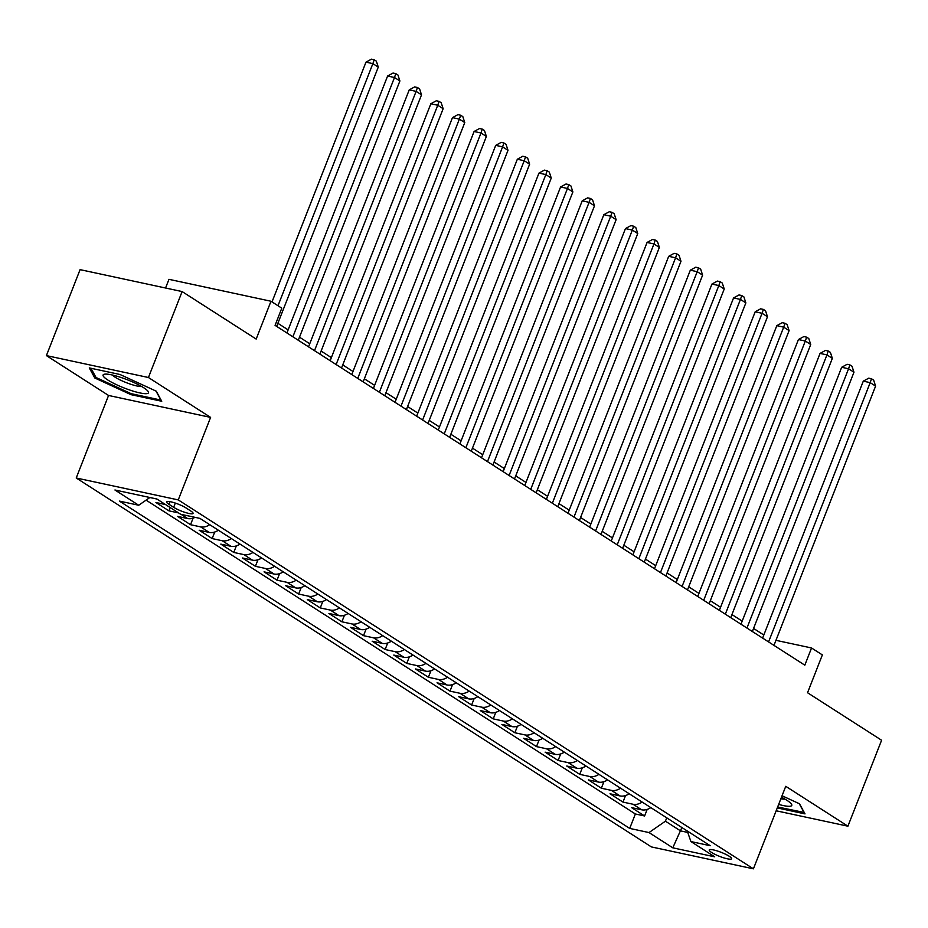 <?xml version="1.0" encoding="UTF-8"?>
<svg xmlns="http://www.w3.org/2000/svg" width="928" height="928" viewBox="0 0 928 928"><rect width="100%" height="100%" fill="white"/><g stroke="black" fill="none" stroke-linecap="round" stroke-linejoin="round"><path stroke-width="1.39" d="M729.222 856.254A12.018 2.169 -158.6 0 0 717.112 850.895A12.018 2.169 -158.6 0 0 709.212 849.978A12.018 2.169 -158.6 0 0 711.579 852.461A12.018 2.169 -158.6 0 0 723.678 857.82A12.018 2.169 -158.6 0 0 731.589 858.736A12.018 2.169 -158.6 0 0 729.222 856.254M76.224 477.99L651.386 846.916L753.42 868.828L178.257 499.902L76.224 477.99L108.564 395.467L210.598 417.391L148.434 377.51L46.4 355.598L108.564 395.467M46.4 355.598L80.086 269.642L182.12 291.566L256.174 339.068L270.988 301.24L168.966 279.328L165.567 288.005M776.168 810.782L847.914 826.187L881.6 740.242L807.546 692.74L822.359 654.913L811.548 647.976L775.959 640.332M148.434 377.51L182.12 291.566M165.555 504.577L155.939 502.512L168.908 510.841L170.195 507.558M195.066 517.348A15.022 10.95 -57.3 0 1 187.618 518.543L177.561 516.386L190.53 524.703L193.094 518.16M218.382 530.224A15.022 10.95 -57.3 0 1 209.241 532.417L199.184 530.248L212.152 538.576L214.716 532.034M240.004 544.098A15.022 10.95 -57.3 0 1 230.863 546.279L220.806 544.121L233.775 552.438L236.338 545.896M261.626 557.972A15.022 10.95 -57.3 0 1 252.486 560.152L242.428 557.995L255.397 566.312L257.961 559.77M283.249 571.834A15.022 10.95 -57.3 0 1 274.108 574.026L264.051 571.857L277.02 580.186L279.583 573.643M304.871 585.707A15.022 10.95 -57.3 0 1 295.73 587.888L285.673 585.73L298.642 594.048L301.206 587.505M326.494 599.569A15.022 10.95 -57.3 0 1 317.353 601.762L307.296 599.604L320.264 607.921L322.828 601.379M348.116 613.443A15.022 10.95 -57.3 0 1 338.975 615.635L328.918 613.466L341.887 621.795L344.45 615.252M369.738 627.316A15.022 10.95 -57.3 0 1 360.598 629.497L350.54 627.34L363.509 635.657L366.073 629.114M391.361 641.178A15.022 10.95 -57.3 0 1 382.22 643.371L372.163 641.213L385.132 649.53L387.695 642.988M412.983 655.052A15.022 10.95 -57.3 0 1 403.842 657.244L393.785 655.075L406.754 663.404L409.318 656.862M434.606 668.926A15.022 10.95 -57.3 0 1 425.465 671.106L415.408 668.949L428.376 677.266L430.94 670.724M456.228 682.788A15.022 10.95 -57.3 0 1 447.087 684.98L437.03 682.811L449.999 691.14L452.562 684.597M477.85 696.661A15.022 10.95 -57.3 0 1 468.71 698.854L458.652 696.684L471.621 705.013L474.185 698.471M499.473 710.535A15.022 10.95 -57.3 0 1 490.332 712.716L480.275 710.558L493.244 718.875L495.807 712.333M521.095 724.397A15.022 10.95 -57.3 0 1 511.954 726.589L501.897 724.42L514.866 732.749L517.43 726.206M542.718 738.27A15.022 10.95 -57.3 0 1 533.577 740.451L523.52 738.294L536.488 746.611L539.052 740.068M564.34 752.132A15.022 10.95 -57.3 0 1 555.199 754.325L545.142 752.167L558.111 760.484L560.674 753.942M585.962 766.006A15.022 10.95 -57.3 0 1 576.822 768.198L566.764 766.029L579.733 774.358L582.297 767.816M607.585 779.88A15.022 10.95 -57.3 0 1 598.444 782.06L588.387 779.903L601.356 788.22L603.919 781.678M629.207 793.742A15.022 10.95 -57.3 0 1 620.066 795.934L610.009 793.776L622.978 802.094L625.542 795.551M270.988 301.24L281.799 308.177L275.071 325.368L804.82 665.167L811.548 647.976M168.908 504.264L173.664 507.314A11.635 2.1 -158.6 0 0 185.403 512.5A11.635 2.1 -158.6 0 0 193.047 513.393A11.635 2.1 -158.6 0 0 190.762 510.98L186.006 507.929A11.635 2.1 -158.6 0 0 174.278 502.744A11.635 2.1 -158.6 0 0 166.622 501.851A11.635 2.1 -158.6 0 0 168.908 504.264L169.94 501.63M687.207 830.954L690.919 841.568L710.222 845.721L199.938 518.392L180.635 514.251L156.855 498.997L114.933 489.996L138.724 505.25L119.41 501.097L629.706 828.414L649.008 832.567L665.422 821.187L680.56 830.896L687.729 832.428M690.919 841.568L714.711 856.822L672.788 847.821L649.008 832.567M156.913 499.032L149.86 497.524L138.724 505.25M146.09 500.134L635.367 813.984L644.6 815.967L647.164 809.425M650.83 807.615A15.022 10.95 -57.3 0 1 641.689 809.808L631.632 807.638L644.6 815.967M642.176 802.07A15.022 10.95 122.7 0 1 633.047 804.251L622.978 802.094M620.554 788.197A15.022 10.95 122.7 0 1 611.424 790.389L601.356 788.22M598.931 774.335A15.022 10.95 122.7 0 1 589.802 776.516L579.733 774.358M577.309 760.461A15.022 10.95 122.7 0 1 568.18 762.642L558.111 760.484M555.686 746.588A15.022 10.95 122.7 0 1 546.557 748.78L536.488 746.611M534.064 732.726A15.022 10.95 122.7 0 1 524.935 734.906L514.866 732.749M512.442 718.852A15.022 10.95 122.7 0 1 503.312 721.044L493.244 718.875M490.819 704.978A15.022 10.95 122.7 0 1 481.69 707.171L471.621 705.013M469.197 691.116A15.022 10.95 122.7 0 1 460.068 693.297L449.999 691.14M447.574 677.243A15.022 10.95 122.7 0 1 438.445 679.435L428.376 677.266M425.952 663.369A15.022 10.95 122.7 0 1 416.823 665.562L406.754 663.404M404.33 649.507A15.022 10.95 122.7 0 1 395.2 651.688L385.132 649.53M382.707 635.634A15.022 10.95 122.7 0 1 373.578 637.826L363.509 635.657M361.085 621.76A15.022 10.95 122.7 0 1 351.956 623.952L341.887 621.795M339.462 607.898A15.022 10.95 122.7 0 1 330.333 610.079L320.264 607.921M317.84 594.024A15.022 10.95 122.7 0 1 308.711 596.217L298.642 594.048M296.218 580.162A15.022 10.95 122.7 0 1 287.088 582.343L277.02 580.186M274.595 566.289A15.022 10.95 122.7 0 1 265.466 568.47L255.397 566.312M252.973 552.415A15.022 10.95 122.7 0 1 243.844 554.608L233.775 552.438M231.35 538.553A15.022 10.95 122.7 0 1 222.221 540.734L212.152 538.576M209.728 524.68A15.022 10.95 122.7 0 1 200.599 526.872L190.53 524.703M178.536 512.906L168.908 510.841M210.598 417.391L178.257 499.902M847.914 826.187L785.749 786.318L753.42 868.828M763.814 635.007L753.571 628.43M742.191 621.134L731.948 614.568M720.569 607.272L710.326 600.694M698.946 593.398L688.704 586.832M677.324 579.524L667.081 572.959M655.702 565.662L645.459 559.085M634.079 551.789L623.836 545.223M612.457 537.915L602.214 531.35M590.834 524.053L580.592 517.476M569.212 510.18L558.969 503.614M547.59 496.306L537.347 489.74M525.967 482.444L515.724 475.867M504.345 468.57L494.102 462.005M482.722 454.708L472.48 448.131M461.1 440.835L450.857 434.258M439.478 426.961L429.235 420.396M417.855 413.099L407.612 406.522M396.233 399.226L385.99 392.66M374.61 385.352L364.368 378.786M352.988 371.49L342.745 364.913M331.366 357.616L321.123 351.051M309.743 343.743L299.5 337.177M288.121 329.881L277.878 323.304M681.883 827.532L672.788 847.821M666.745 817.823L665.422 821.187M635.367 813.984L629.706 828.414M94.795 377.986L131.022 394.667L161.75 401.267L156.252 391.187L120.025 374.506L89.297 367.906L94.795 377.986L95.422 376.397M777.281 807.928L805.017 813.891L799.518 803.799L782.049 795.76M131.393 393.727L131.022 394.667M277.994 305.741L372.87 63.638L378.276 67.106L276.66 326.401M272.02 301.902L365.98 62.153L372.87 63.638L374.181 59.763L376.339 61.144L378.276 67.106M365.98 62.153L371.42 59.172L374.181 59.763M143.724 387.753A24.406 4.408 -158.6 0 0 104.76 374.158A24.406 4.408 -158.6 0 0 107.868 380.051A24.406 4.408 -158.6 0 0 135.882 391.929A24.406 4.408 -158.6 0 0 147.842 391.036A24.406 4.408 -158.6 0 0 143.724 387.753M112.358 375.016A16.704 3.016 -158.6 0 0 115.118 377.197A16.704 3.016 -158.6 0 0 141.682 386.512M155.985 391.059L160.892 400.061L131.126 393.669L96.025 377.499L90.979 368.265M804.251 812.464L777.652 806.989M799.252 803.683L804.158 812.684M778.662 804.414A24.406 4.408 -158.6 0 0 791.108 803.648A24.406 4.408 -158.6 0 0 781.469 797.233M780.877 798.741A16.704 3.016 -158.6 0 0 784.949 799.124M292.877 336.794L394.493 77.511L399.898 80.968L298.282 340.263M286.914 332.966L387.602 76.026L394.493 77.511L395.804 73.637L397.961 75.017L399.898 80.968M387.602 76.026L393.043 73.045L395.804 73.637M314.499 350.668L416.115 91.373L421.521 94.842L319.905 354.136M308.537 346.84L409.225 89.888L416.115 91.373L417.426 87.499L419.584 88.891L421.521 94.842M409.225 89.888L414.665 86.907L417.426 87.499M336.122 364.542L437.738 105.247L443.143 108.715L341.527 367.998M330.159 360.702L430.847 103.762L437.738 105.247L439.048 101.372L441.206 102.753L443.143 108.715M430.847 103.762L436.288 100.781L439.048 101.372M357.744 378.404L459.36 119.109L464.766 122.577L363.15 381.872M351.782 374.576L452.47 117.636L459.36 119.109L460.671 115.234L462.828 116.626L464.766 122.577M452.47 117.636L457.91 114.643L460.671 115.234M379.366 392.277L480.982 132.982L486.388 136.451L384.772 395.746M373.404 388.449L474.092 131.498L480.982 132.982L482.293 129.108L484.451 130.5L486.388 136.451M474.092 131.498L479.532 128.516L482.293 129.108M400.989 406.151L502.605 146.856L508.01 150.324L406.394 409.608M395.026 402.311L495.714 145.371L502.605 146.856L503.916 142.982L506.073 144.362L508.01 150.324M495.714 145.371L501.155 142.39L503.916 142.982M422.611 420.013L524.227 160.718L529.633 164.186L428.017 423.481M416.649 416.185L517.337 159.245L524.227 160.718L525.538 156.844L527.696 158.236L529.633 164.186M517.337 159.245L522.777 156.252L525.538 156.844M444.234 433.886L545.85 174.592L551.255 178.06L449.639 437.355M438.271 430.058L538.959 173.107L545.85 174.592L547.16 170.717L549.318 172.109L551.255 178.06M538.959 173.107L544.4 170.126L547.16 170.717M465.856 447.748L567.472 188.465L572.878 191.934L471.262 451.217M459.894 443.92L560.582 186.98L567.472 188.465L568.783 184.591L570.94 185.971L572.878 191.934M560.582 186.98L566.022 183.999L568.783 184.591M487.478 461.622L589.094 202.327L594.5 205.796L492.884 465.09M481.516 457.794L582.204 200.854L589.094 202.327L590.405 198.453L592.563 199.845L594.5 205.796M582.204 200.854L587.644 197.861L590.405 198.453M509.101 475.496L610.717 216.201L616.122 219.669L514.506 478.964M503.138 471.656L603.826 214.716L610.717 216.201L612.028 212.326L614.185 213.718L616.122 219.669M603.826 214.716L609.267 211.735L612.028 212.326M530.723 489.358L632.339 230.074L637.745 233.531L536.129 492.826M524.761 485.53L625.449 228.59L632.339 230.074L633.65 226.2L635.808 227.58L637.745 233.531M625.449 228.59L630.889 225.608L633.65 226.2M552.346 503.231L653.962 243.936L659.367 247.405L557.751 506.7M546.383 499.403L647.071 242.463L653.962 243.936L655.272 240.062L657.43 241.454L659.367 247.405M647.071 242.463L652.512 239.47L655.272 240.062M573.968 517.105L675.584 257.81L680.99 261.278L579.374 520.573M568.006 513.265L668.694 256.325L675.584 257.81L676.895 253.936L679.052 255.316L680.99 261.278M668.694 256.325L674.134 253.344L676.895 253.936M595.59 530.967L697.206 271.672L702.612 275.14L600.996 534.435M589.628 527.139L690.316 270.199L697.206 271.672L698.517 267.809L700.675 269.19L702.612 275.14M690.316 270.199L695.756 267.206L698.517 267.809M617.213 544.84L718.829 285.546L724.234 289.014L622.618 548.309M611.25 541.012L711.938 284.061L718.829 285.546L720.14 281.671L722.297 283.063L724.234 289.014M711.938 284.061L717.379 281.08L720.14 281.671M638.835 558.714L740.451 299.419L745.857 302.888L644.241 562.171M632.873 554.874L733.561 297.934L740.451 299.419L741.762 295.545L743.92 296.925L745.857 302.888M733.561 297.934L739.001 294.953L741.762 295.545M660.458 572.576L762.074 313.281L767.479 316.75L665.863 576.044M654.495 568.748L755.183 311.808L762.074 313.281L763.384 309.407L765.542 310.799L767.479 316.75M755.183 311.808L760.624 308.815L763.384 309.407M682.08 586.45L783.696 327.155L789.102 330.623L687.486 589.918M676.118 582.622L776.806 325.67L783.696 327.155L785.007 323.28L787.164 324.672L789.102 330.623M776.806 325.67L782.246 322.689L785.007 323.28M703.702 600.312L805.318 341.028L810.724 344.497L709.108 603.78M697.74 596.484L798.428 339.544L805.318 341.028L806.629 337.154L808.787 338.534L810.724 344.497M798.428 339.544L803.868 336.562L806.629 337.154M725.325 614.185L826.941 354.89L832.346 358.359L730.73 617.654M719.362 610.357L820.05 353.417L826.941 354.89L828.252 351.016L830.409 352.408L832.346 358.359M820.05 353.417L825.491 350.424L828.252 351.016M746.947 628.059L848.563 368.764L853.969 372.232L752.353 631.527M740.985 624.219L841.673 367.279L848.563 368.764L849.874 364.89L852.032 366.282L853.969 372.232M841.673 367.279L847.113 364.298L849.874 364.89M768.57 641.921L870.186 382.638L875.591 386.106L773.975 645.389M762.607 638.093L863.295 381.153L870.186 382.638L871.496 378.763L873.654 380.144L875.591 386.106M863.295 381.153L868.736 378.172L871.496 378.763M641.689 809.808L633.047 804.251M620.066 795.934L611.424 790.389M598.444 782.06L589.802 776.516M576.822 768.198L568.18 762.642M555.199 754.325L546.557 748.78M533.577 740.451L524.935 734.906M511.954 726.589L503.312 721.044M490.332 712.716L481.69 707.171M468.71 698.854L460.068 693.297M447.087 684.98L438.445 679.435M425.465 671.106L416.823 665.562M403.842 657.244L395.2 651.688M382.22 643.371L373.578 637.826M360.598 629.497L351.956 623.952M338.975 615.635L330.333 610.079M317.353 601.762L308.711 596.217M295.73 587.888L287.088 582.343M274.108 574.026L265.466 568.47M252.486 560.152L243.844 554.608M230.863 546.279L222.221 540.734M209.241 532.417L200.599 526.872M187.618 518.543L181.076 514.344M175.322 503.08L173.664 507.314"/></g></svg>

